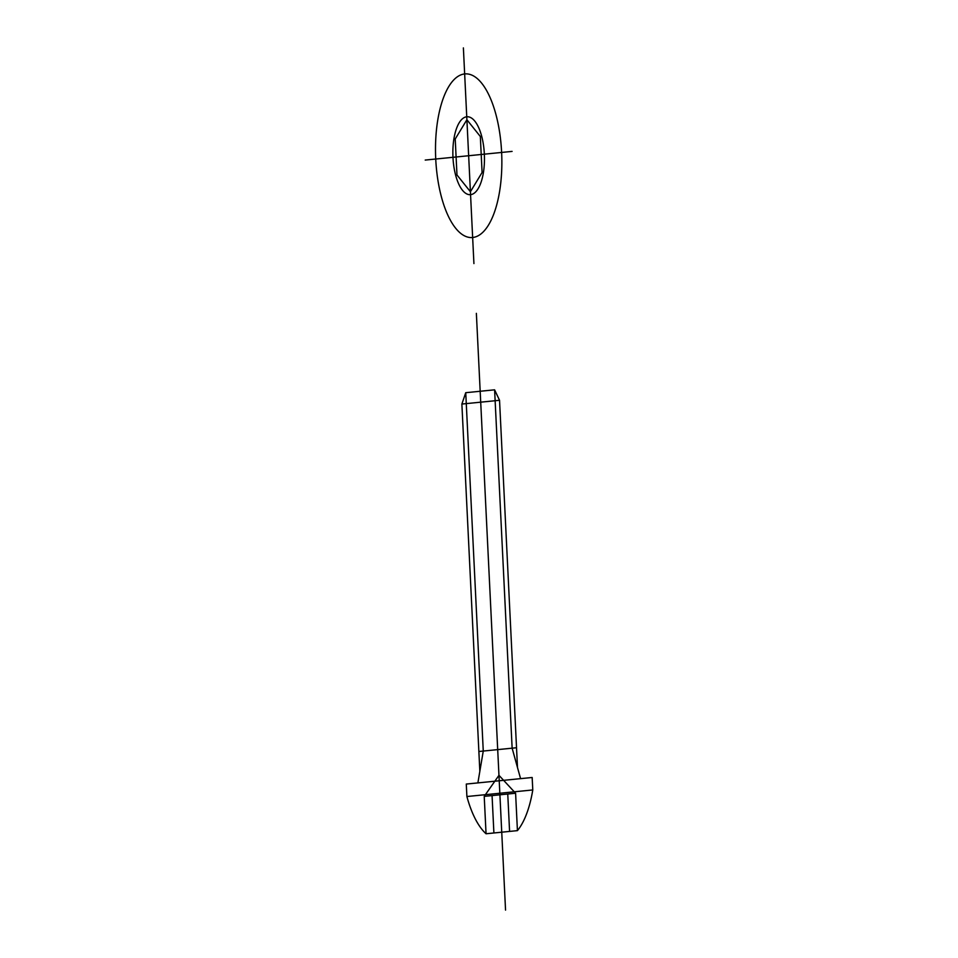 <?xml version="1.0" encoding="UTF-8"?>
<svg xmlns="http://www.w3.org/2000/svg" width="958" height="958" viewBox="0 0 958 958"><rect width="100%" height="100%" fill="white"/><g stroke="black" fill="none" stroke-linecap="round" stroke-linejoin="round"><path stroke-width="1.44" d="M473.923 263.57L468.654 155.735L512.087 151.4M463.385 47.9L468.654 155.735L425.22 160.07M464.654 73.934A81.921 33.063 -92.2 0 0 442.129 199.48A81.921 33.063 -92.2 0 0 499.19 193.791A81.921 33.063 -92.2 0 0 464.654 73.934M466.75 116.78A39.003 15.747 -92.2 0 0 456.02 176.571A39.003 15.747 -92.2 0 0 483.191 173.853A39.003 15.747 -92.2 0 0 466.75 116.78M456.978 174.979L470.414 191.72L482.09 172.476L480.329 136.491L466.893 119.75L455.218 138.994L456.978 174.979M505.549 910.1L476.365 313.35M520.589 778.65L517.5 767.574L499.537 400.288L494.603 389.822L465.744 392.696L461.876 404.048L479.838 771.322L477.886 782.914M517.5 767.574L512.135 748.174L494.603 389.822M479.838 771.322L483.263 751.06L465.744 392.696M478.868 751.491L516.53 747.743M499.537 400.288L461.876 404.048M532.78 789.955A87.382 35.266 -92.2 0 1 517.428 830.634L486.053 833.759A87.382 35.266 -92.2 0 1 466.893 796.529L466.283 784.063L532.169 777.489L532.78 789.955L466.893 796.529M517.428 830.634L515.596 793.236L484.221 796.373L486.053 833.759M509.584 831.412L507.752 794.014M493.897 832.981L492.065 795.583M515.596 793.236L498.962 775.321L484.221 796.373"/></g></svg>
